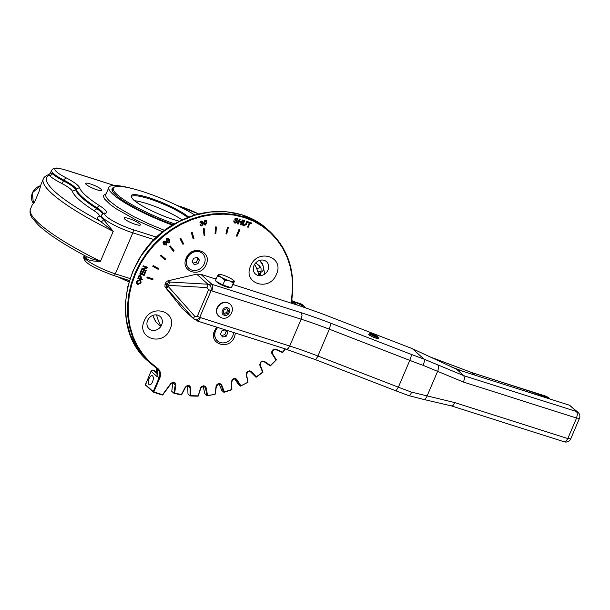 <?xml version="1.0" encoding="UTF-8"?>
<svg xmlns="http://www.w3.org/2000/svg" width="610" height="610" viewBox="0 0 610 610"><rect width="100%" height="100%" fill="white"/><g stroke="black" fill="none" stroke-linecap="round" stroke-linejoin="round"><path stroke-width="0.91" d="M253.958 265.602A8.281 7.198 -48.1 0 1 264.16 260.34A8.281 7.198 -48.1 0 1 267.973 270.062A8.281 7.198 -48.1 0 1 257.771 275.323A8.281 7.198 -48.1 0 1 253.958 265.602M250.618 266.029C257.412 247.965 284.832 256.688 276.437 274.241C269.643 292.304 242.223 283.581 250.618 266.029M285.099 348.935L282.682 352.115L275.537 349.095L273.661 349.309L272.449 350.224L271.633 352.039L271.808 353.426L275.926 359.961L276.353 359.793L270.405 365.474L264.069 361.158L262.231 361.044L260.546 362.111L259.738 364.871L262.567 372.191L262.963 372.138L262.567 372.191A104.097 90.509 -48.1 0 1 256.307 376.774L256.002 377.232L249.947 371.284M256.307 376.774L256.002 377.232L256.307 376.774L250.962 371.292L249.688 370.842L247.828 371.322L246.73 372.39L246.165 374.265L247.973 382.211L240.401 386.115L238.266 384.193L234.705 378.764M240.813 385.665L240.401 386.115L240.813 385.665L236.627 379.184L235.025 378.421L233.607 378.657L232.372 379.534L231.503 381.326L231.533 389.554A104.097 90.509 -48.1 0 1 224.396 391.879L223.885 392.291L221.75 390.377L219.02 383.804M207.186 395.562A104.615 90.966 131.9 0 0 215.033 394.388L206.95 395.593L204.815 393.671L203.191 386.145M190.312 395.921A104.615 90.966 131.9 0 0 198.082 396.134L197.945 395.814A104.097 90.509 -48.1 0 1 190.785 395.608L190.114 395.905L187.979 393.991L187.674 385.718M172.851 382.874L175.222 385.001L173.88 393.221L171.745 391.307L172.851 382.874A2.615 2.272 131.9 0 0 172.882 382.523M161.642 324.909A8.281 7.198 131.9 0 0 157.83 315.179A8.281 7.198 131.9 0 0 147.62 320.448A8.281 7.198 131.9 0 0 151.432 330.17A8.281 7.198 131.9 0 0 161.642 324.909M165.493 283.04L166.888 284.29L167.956 282.834L169.542 282.018L168.147 280.775L167.323 281.08L165.943 282.255L165.035 284.108L164.952 286.624L166.743 288.568L168.657 285.373L206.988 287.577L207.873 284.222L169.542 282.018L168.657 285.373L166.888 284.29L166.431 285.358L165.035 284.108M378.154 337.871L378.398 338.382C376.111 338.55 373.03 337.391 369.157 334.921L368.775 334.272L369.309 334.097M451.438 405.902L453.169 405.238L454.786 402.592L411.636 392.146C410.438 394.967 409.432 396.073 408.608 395.463M411.636 392.146A104.615 18.857 -156.9 0 1 398.361 387.197L409.798 360.38A104.615 18.857 23.1 0 0 423.073 365.329L463.531 382.081L576.564 418.056L567.811 438.567L454.786 402.592M233.112 284.565L300.936 306.243L321.432 313.51L412.383 348.676L456.6 369.225A69.746 12.574 23.1 0 0 462.921 371.315L569.61 405.269L576.656 411.597L463.791 375.676L464.515 378.269L463.531 382.081M168.147 280.775L196.679 274.149L207.918 284.237C210.481 284.855 211.548 287.005 211.121 290.665L301.165 319.213A104.615 18.857 -156.9 0 1 329.362 329.202L409.798 360.38L411.079 356.675L411.308 354.425L330.864 323.239A109.846 19.794 23.1 0 0 301.264 312.755L211.998 284.344L200.781 274.271L196.679 274.149M200.781 274.271L216.077 279.144M330.864 323.239L329.362 329.202L317.52 356.919L315.515 359.671L395.966 390.858L398.361 387.197L317.924 356.019A104.615 18.857 23.1 0 0 289.727 346.03L200.461 317.619L199.012 319.96L197.411 320.929L193.324 318.443A5.231 2.554 141.5 0 1 193.301 318.42L194.743 316.285L168.2 286.448L166.431 285.358L166.149 287.066L166.743 288.568L193.294 318.405L182.085 308.355L194.743 319.762M182.085 308.355L165.356 287.325M456.6 369.225L463.791 375.676L424.064 359.16L412.383 348.676M424.064 359.16L411.308 354.425M230.527 287.485C229.49 288.461 219.31 284.496 216.992 282.216L216.405 281.393M437.957 365.093L438.643 367.235L437.965 370.506L426.642 397.034L425.002 399.222L423.904 399.497L408.875 395.661L395.959 390.85M423.073 365.329C424.331 362.401 424.667 360.35 424.087 359.183M570.701 438.895L567.811 438.567L566.095 441.175L564.303 441.823A5.231 5.231 0 0 0 570.701 438.895L579.447 418.384A5.231 5.231 0 0 0 578.135 412.436L569.61 405.269M206.988 287.577L208.658 289.666L211.121 290.665L199.767 317.284C197.465 320.044 195.314 320.433 193.324 318.443L194.743 316.285M208.658 289.666L197.304 316.285L200.461 317.619M207.019 287.577L207.918 284.237A5.231 1.624 76.9 0 0 207.896 284.214L211.014 284.108L212.333 284.771L212.745 287.409L211.899 290.802M474.839 375.112L471.934 372.641M234.453 281.408L231.35 287.745L233.401 282.933L229.444 280.867A8.715 1.571 23.1 0 0 234.232 281.462L233.615 280.341L231.022 278.587A8.715 1.571 23.1 0 0 223.031 275.118A8.715 1.571 23.1 0 0 218.83 274.294A8.715 1.571 23.1 0 0 218.25 274.523L218.86 275.644L221.453 277.397A8.715 1.571 23.1 0 0 229.444 280.867L224.884 280.219L221.453 277.397L217.419 275.987L218.471 274.469M231.35 287.745L222.825 285.038L215.368 280.806L217.419 275.987M222.825 285.038L224.884 280.219M234.232 281.462L233.401 282.933M218.731 316.193L218.609 316.087C216.359 313.837 215.871 311.039 217.129 307.692C220.561 302.102 224.739 300.791 229.673 303.765L229.795 303.871M223.74 313.342L226.531 312.678L227.698 309.949L226.798 308.835M224.739 314.241L223.108 312.167L224.274 309.438L227.065 308.774L228.697 310.848L227.53 313.578L224.739 314.241M226.531 312.678L227.53 313.578M227.698 309.949L228.697 310.848M376.156 336.842L376.408 336.247L375.691 335.782L371.429 334.204L371.094 334.516L372.779 335.63L375.836 336.789L376.698 336.506L376.545 336.873M376.408 336.247L377.628 336.59L375.874 335.523L371.963 333.922L369.866 333.571L369.973 334.28L375.386 336.994L378.063 337.49L378.055 336.979L376.698 336.506M156.976 368.501A8.715 7.579 -48.1 0 1 157.555 368.966A8.715 7.579 -48.1 0 1 159.111 377.803L153.224 391.597L145.576 384.735L145.821 383.446L145.561 385.108A0.526 0.457 131.9 0 0 145.668 385.261L145.668 385.261A0.526 0.457 131.9 0 0 145.821 385.352M156.678 376.286L157.159 375.249A8.715 7.579 131.9 0 0 156.282 368.005L157.121 375.188L156.678 376.286L151.089 371.261A1.746 1.517 -48.1 0 1 153.468 370.255A94.153 81.87 131.9 0 0 157.624 372.313M152.561 381.837C151.547 384.018 150.472 385.009 149.343 384.826C148.001 383.926 147.894 381.875 149.031 378.673C150.045 376.5 151.12 375.501 152.248 375.684C153.59 376.583 153.697 378.635 152.561 381.837M204.777 224.35L205.387 224.472L206.157 222.284L205.738 220.782M206.134 264.534C200.888 278.473 179.744 271.74 186.218 258.198C191.456 244.267 212.608 250.992 206.134 264.534M235.452 333.129L234.507 336.911C229.261 350.849 208.109 344.116 214.59 330.574L216.71 327.166M170.106 329.087C163.305 347.143 135.893 338.42 144.288 320.868C151.082 302.804 178.501 311.535 170.106 329.087M146.88 277.87L147.216 277.085L153.118 278.961L152.782 279.754L146.88 277.87L147.086 276.971L153.118 278.961M152.805 266.372L153.262 265.64L158.608 268.583L158.15 269.323L152.805 266.372L153.141 265.525L158.608 268.583M160.483 255.826L161.055 255.163L165.676 259.09L165.112 259.746L160.483 255.826L160.926 255.049L165.676 259.09M169.687 246.547L170.343 245.983L174.109 250.763L173.453 251.328L169.557 246.432L170.343 245.983M173.453 251.328L169.557 246.432M180.125 238.823L180.857 238.373L183.648 243.87L182.916 244.32L179.996 238.708L180.857 238.373M182.916 244.32L179.996 238.708M191.487 232.89L192.264 232.562L193.995 238.601L193.218 238.929L191.357 232.776L192.264 232.562M193.218 238.929L191.357 232.776M203.42 228.925L204.228 228.735L204.853 235.14L204.045 235.33L203.298 228.811L204.228 228.735M204.045 235.33L203.298 228.811M215.574 227.042L216.382 226.996L215.871 233.569L215.063 233.615L215.444 226.928L216.382 226.996M215.063 233.615L215.444 226.928M227.576 227.316L228.361 227.408L226.737 233.95L225.952 233.851L227.446 227.194L228.361 227.408M225.952 233.851L227.446 227.194M239.051 229.718L239.791 229.955L237.099 236.261L236.36 236.032L238.929 229.604L239.791 229.955M236.36 236.032L238.929 229.604M167.918 241.895L169.222 241.987L168.337 239.265M164.715 244.412L166.195 244.579L166.195 242.993M138.691 277.893L140.117 278.343L140.643 277.123L140.315 275.743M137.197 283.299L138.028 283.711L140.437 282.643L140.201 280.943M249.978 223.108L251.442 223.573L251.678 223.008L248.171 221.895L247.935 222.452L249.391 222.917L247.614 227.095L248.194 227.278L249.978 223.108M247.935 222.452L248.041 221.781L251.678 223.008M247.614 227.095L249.238 222.871M137.875 284.473L141.07 282.918L140.834 280.6L139.751 279.929L136.487 281.462L136.419 283.292L137.875 284.473M136.815 283.879L136.365 281.34L139.621 279.815L140.597 280.379M140.567 282.758L138.157 283.825L137.258 283.36L136.991 281.614L139.469 280.569L140.597 281.446L140.437 282.643M140.773 278.625L141.291 277.413L140.696 275.209L138.988 275.926L137.875 278.419L142.298 279.822L142.572 279.197L140.773 278.625M137.875 278.419L138.859 275.812L140.575 275.095M140.437 275.865L140.773 277.237L140.247 278.457L138.668 277.954L139.476 276.17L140.75 276.033M140.796 278.556L142.572 279.197M142.427 274.126L143.548 271.503L143.022 271.336L141.909 273.959L140.552 273.532L141.749 270.733L141.223 270.565L139.766 273.989L144.189 275.4L145.698 271.862L145.172 271.702L143.937 274.607L142.427 274.126M140.582 273.463L141.779 273.844L142.9 271.221L143.548 271.503M139.766 273.989L141.093 270.451L141.749 270.733M142.458 274.058L143.807 274.492L145.043 271.58L145.698 271.862M147.384 267.92L147.658 267.279L143.228 265.868L142.976 266.463L146.446 267.569L141.909 268.957L141.634 269.597L146.064 271.008L146.316 270.405L142.847 269.3L147.384 267.92M142.976 266.463L143.098 265.754L147.658 267.279M141.634 269.597L141.779 268.842L146.202 267.493M142.961 269.262L146.316 270.405M166.896 242.757L164.814 242.605L164.227 243.908L163.724 242.2L165.615 241.278L163.785 241.346L163.114 242.612L163.876 244.488L166.621 245.052L166.637 242.498M164.098 243.794L164.685 242.49L166.766 242.643M166.324 244.702L164.837 244.526L165.02 243.077L166.416 243.215L166.195 244.579M164.288 244.953L162.984 242.498L163.655 241.232L165.562 241.232M163.747 244.374L164.227 244.892M168.444 242.871L169.633 242.467L169.481 239.532L167.399 238.441L166.751 238.807L166.904 241.743L168.444 242.871M169.351 242.109L167.986 241.956L166.698 239.89L167.033 239.173L168.398 239.326L169.222 241.987M167.384 242.277L166.774 241.629L166.621 238.693L168.863 238.868M202.802 221.987L201.262 221.079L199.927 222.665L201.323 221.56L202.192 222.116L201.17 223.702L202.619 224.244L201.719 225.487L200.675 224.762L200.088 224.983L200.484 225.715L201.765 225.975L203.244 224.083L202.23 223.115L202.802 221.987L202.398 221.255M201.17 223.702L201.056 223.054L202.062 222.002M200.423 225.654L199.966 224.869L200.553 224.648L201.59 225.372L202.489 224.129M201.59 225.372L200.553 224.648M202.352 223.024L202.916 223.351L202.23 223.115M202.101 223.001L203.122 223.969M199.927 222.665L201.14 220.957L202.672 221.872M204.411 224.838L205.562 225.075L206.897 222.254L206.683 221.14L206.218 220.401L205.082 220.172L203.74 223.001L204.411 224.838L203.618 222.886L204.96 220.058L206.149 220.347M205.387 224.472L204.358 222.856L204.502 221.155L205.128 220.66L206.287 222.398L205.509 224.587L204.838 224.411M205.128 220.66L205.806 220.835M236.794 218.807L238.068 220.195L237.801 218.693L237.008 218.25L234.888 219.059L235.079 220.286L236.733 222.17L235.292 222.627L233.874 220.988L234.194 222.726L235.079 223.191L237.32 222.299L237.061 220.904L235.46 219.669L235.468 219.196L237.313 219.081M237.488 220.058L236.665 218.693M234.949 220.172L234.758 218.944L236.878 218.136L237.702 218.609M234.652 222.246L236.604 222.055L236.52 221.354M235.163 222.513L234.713 222.307M234.133 222.665L233.744 220.873L234.453 221.117M237.061 220.904L235.33 219.554M240.454 224.815L241.041 224.998L243.062 220.271L242.475 220.08L241.644 222.025L239.349 221.293L240.18 219.348L239.593 219.165L237.572 223.9L238.159 224.083L239.112 221.857L241.407 222.581L240.454 224.815L241.247 222.536M239.379 221.232L241.514 221.91L242.345 219.966L243.062 220.271M237.572 223.9L239.463 219.051L240.18 219.348M243.405 225.052L243.939 225.372L243.466 223.496L244.633 220.767L244.046 220.584L242.544 224.556L243.741 225.952L246.364 224.427L247.53 221.689L246.943 221.506L245.777 224.236L243.939 225.372L243.466 225.113M242.894 225.471L242.749 223.199L243.916 220.469L244.633 220.767M243.809 225.25L245.647 224.122L246.814 221.392L247.53 221.689M297.406 305.061L293.54 302.476C295.637 302.324 298.458 303.383 302.011 305.648L302.362 306.243L301.172 306.327M215.033 394.388L216.085 386.328L217.107 384.681L218.532 383.835M224.396 391.879L223.885 392.291L224.396 391.879L221.697 385.001L221.049 385.062L223.885 392.291M207.545 395.227L206.95 395.593L207.545 395.227L206.02 387.358L205.227 386.29L203.504 385.787L201.681 386.504L200.72 387.685L198.082 396.134M190.785 395.608L190.114 395.905L190.785 395.608L190.724 387.868C189.611 384.811 187.788 384.59 185.265 387.213L181.467 394.495A104.097 90.509 -48.1 0 1 174.62 393.015L175.893 385.192C175.352 381.906 173.644 381.357 170.762 383.56L162.573 394.685L153.857 391.91L159.744 378.116A9.241 8.037 131.9 0 0 157.456 368.234L149.725 361.875L143.03 354.418L137.471 346L133.148 336.758L130.128 326.853L128.481 316.453L128.214 305.732L129.343 294.866L131.844 284.054L135.679 273.471L140.78 263.291L147.063 253.691L154.414 244.839L162.718 236.878L171.829 229.947L181.589 224.167L191.845 219.623L202.406 216.405L213.111 214.567L223.763 214.133L234.194 215.109L244.213 217.488L253.661 221.224L262.376 226.257L270.207 232.494L277.024 239.837L282.712 248.163L287.173 257.321L290.329 267.157L292.129 277.519L292.548 288.217L291.565 299.068A9.241 8.037 131.9 0 0 291.976 303.3M181.505 394.868L181.505 394.868A104.615 90.966 131.9 0 1 174.025 393.259M173.88 393.221L174.62 393.015M270.405 365.474L270.207 365.931L270.405 365.474M145.576 384.735A0.526 0.457 131.9 0 0 145.561 385.108L145.523 384.628L145.561 385.108M282.682 352.115L282.59 352.542L282.682 352.115M300.494 303.681A0.869 0.404 107.7 0 1 300.577 303.688A0.869 0.404 107.7 0 1 300.654 303.734L305.961 307.958M302.003 304.405A0.526 0.457 131.9 0 0 301.904 304.268L291.816 300.905L300.654 303.734M306.045 307.989L301.904 304.268A0.526 0.457 131.9 0 0 301.759 304.184M217.488 327.41A10.065 8.753 131.9 0 0 217.274 340.754A10.065 8.753 131.9 0 0 217.358 340.822M217.717 327.486A10.065 8.753 131.9 0 0 217.435 340.898A10.065 8.753 131.9 0 0 227.477 341.745A10.065 8.753 131.9 0 0 233.516 332.511M225.326 329.903L226.257 331.093L224.716 334.707L221.415 335.485M224.716 334.707L226.318 336.14L222.619 337.017L220.462 334.28L222.01 330.666L225.281 329.896M226.257 331.093L227.858 332.526L226.318 336.14M225.952 330.109L227.858 332.526M202.429 253.44A10.065 8.753 131.9 0 0 202.345 253.371A10.065 8.753 131.9 0 0 189.108 255.01A10.065 8.753 131.9 0 0 188.894 268.354A10.065 8.753 131.9 0 0 188.978 268.423M191.898 270.116A10.065 8.753 131.9 0 0 203.427 265.358A10.065 8.753 131.9 0 0 202.505 253.516A10.065 8.753 131.9 0 0 189.268 255.155A10.065 8.753 131.9 0 0 189.054 268.499A10.065 8.753 131.9 0 0 191.898 270.116M196.923 257.489L197.876 258.693L196.336 262.3L193.034 263.085M197.32 257.389L199.478 260.127L197.937 263.741L194.239 264.618L192.081 261.881L193.622 258.266L197.32 257.389M197.876 258.693L199.478 260.127M196.336 262.3L197.937 263.741M113.91 187.392A53.177 9.585 23.1 0 0 112.095 188.757A53.177 9.585 23.1 0 0 116.014 195.299A53.177 9.585 23.1 0 0 173.331 224.732M119.507 277.367A56.669 10.21 23.1 0 0 129.007 281.652M172.607 225.174A56.669 10.21 -156.9 0 1 113.063 194.361A56.669 10.21 -156.9 0 1 108.893 187.384A56.669 10.21 -156.9 0 1 131.829 188.459M128.992 218.571A8.807 1.586 -156.9 0 1 140.338 224.93A8.807 1.586 -156.9 0 1 135.473 224.381A8.807 1.586 -156.9 0 1 124.127 218.022A8.807 1.586 -156.9 0 1 128.992 218.571M259.014 275.598A56.669 49.273 131.9 0 0 254.606 264.351M257.855 271.671A24.408 4.4 23.1 0 0 259.555 271.648A24.408 4.4 23.1 0 0 261.057 270.878L258.937 275.293M90.478 183.984A8.807 1.586 -156.9 0 1 101.817 190.35A8.807 1.586 -156.9 0 1 96.952 189.801A8.807 1.586 -156.9 0 1 85.614 183.435A8.807 1.586 -156.9 0 1 90.478 183.984M52.407 173.667A2.615 2.356 -44.5 0 1 49.12 175.268A27.023 4.872 23.1 0 0 61.389 183.267A2.615 0.984 -62.6 0 0 63.486 180.895L63.821 180.102A24.408 4.4 -156.9 0 1 76.105 189.039L75.77 189.824L72.354 191.243C73.962 195.947 81.191 202.436 94.031 210.709L96.815 208.727A87.184 15.715 -156.9 0 1 75.77 189.824A24.408 4.4 23.1 0 0 63.486 180.895A24.408 4.4 -156.9 0 1 52.407 173.667L50.76 172.897L49.021 174.46C45.78 175.642 43.867 177.152 43.287 178.982L41.045 184.342L39.009 191.639L34.45 202.329L32.261 204.815L30.5 208.956A120.307 21.686 -156.9 0 0 100.444 261.316L92.331 258.983L86.673 256.65M134.619 200.728A32.254 5.81 -156.9 0 1 182.26 219.958M128.939 281.889A52.307 9.424 -156.9 0 1 117.959 276.871M174.666 223.939A52.307 9.424 -156.9 0 1 117.158 194.582A52.307 9.424 -156.9 0 1 113.3 188.147A52.307 9.424 -156.9 0 1 144.303 192.097A52.307 9.424 -156.9 0 1 194.979 215.094M66.528 170.32A2.615 1.205 107.7 0 1 66.78 170.343C60.138 168.49 56.539 167.75 55.975 168.124C54.259 167.895 52.78 168.665 51.545 170.449L50.325 173.309M49.021 174.46L49.12 175.268A117.692 21.213 -156.9 0 0 100.429 221.331A2.615 2.181 129.1 0 0 103.57 219.6A24.408 4.4 -156.9 0 1 101.062 215.986L101.397 215.2A24.408 4.4 23.1 0 0 132.82 232.829A2.615 1.205 -72.3 0 0 133.254 230.908A2.615 1.205 -72.3 0 0 132.866 229.604A21.792 3.927 -156.9 0 1 111.577 220.157A21.792 3.927 -156.9 0 1 105.545 213.302A27.023 4.872 23.1 0 0 99.941 205.951A84.569 15.242 -156.9 0 1 79.521 187.621C78.537 185.28 74.008 181.978 65.926 177.731A21.792 3.927 -156.9 0 1 54.915 169.29A21.792 3.927 -156.9 0 1 67.001 170.464L114.192 185.486M84.264 255.369L84.233 255.43A24.408 4.4 23.1 0 0 86.75 259.036A2.615 2.181 129.1 0 0 86.414 256.513M86.75 259.036C89.8 260.668 94.367 261.431 100.444 261.316L113.231 231.342L103.57 219.6M94.031 210.709A21.792 3.927 -156.9 0 1 98.561 216.634A27.023 4.872 23.1 0 0 100.429 221.331L113.231 231.342A120.307 21.686 23.1 0 1 43.287 178.982M259.357 275.628L260.5 274.164L260.798 272.373A117.692 21.213 -156.9 0 0 259.456 260.447M155.969 322.019L160.796 326.449M156.579 314.912A56.669 49.273 131.9 0 0 160.987 326.159M83.822 255.132A56.669 10.21 23.1 0 0 84.188 255.537M196.954 320.875L286.669 349.339L288.012 348.638L289.521 346.488L301.355 318.74L302.026 315.355L301.264 312.755M578.135 412.436L576.656 411.597L577.426 414.205L576.564 418.056L579.447 418.384M197.304 316.285L194.765 316.3M429.592 356.758L472.209 372.74L546.712 396.454L548.726 398.238L521.375 389.92M463.722 371.574L451.621 367.029M548.726 398.238L548.985 398.704M549.107 398.178L550.052 399.047M547.772 396.98L549.595 398.452M218.853 316.308L221.529 317.833C229.2 320.715 236.306 309.255 229.917 303.978L226.874 302.469L223.519 302.568L220.332 304.123L217.373 307.913A8.281 7.198 131.9 0 0 218.853 316.308L218.609 316.087M227.507 307.753C232.135 308.965 228.735 316.933 224.297 315.263C219.669 314.051 223.069 306.083 227.507 307.753M145.836 383.583L151.089 371.261M159.111 377.803L156.93 375.844L157.159 375.249M157.479 373.854L153.468 370.255A0.869 0.419 -61.8 0 0 153.43 370.224A0.869 0.419 -61.8 0 0 153.362 370.201M292.243 302.857L293.151 303.673M153.56 392.245L162.756 394.777M170.762 383.56L170.945 383.644A2.615 2.272 -48.1 0 1 175.222 385.001L175.893 385.192L175.222 385.001M187.743 385.711L190.046 387.769L190.114 395.905M185.265 387.213L185.493 387.228A2.615 2.272 -48.1 0 1 190.046 387.769L190.724 387.868L190.046 387.769M203.633 386.138L205.471 387.792L206.95 395.593M200.522 388.151L201.757 386.702L203.275 386.107M203.404 386.099L204.83 386.626L205.471 387.792L206.142 387.808L205.471 387.792M219.714 383.865L221.049 385.062L220.058 383.98L218.662 383.812M224.137 392.222A104.615 90.966 131.9 0 0 231.792 389.714M231.831 389.698L231.762 381.7M235.506 378.97L240.401 386.115M231.464 381.814L232.25 380.007L233.546 378.94M233.645 378.901L235.109 378.81L236.901 379.534L236.291 379.672M240.645 385.993A104.615 90.966 131.9 0 0 247.889 382.256M247.973 382.211L246.524 374.532M250.535 371.589L256.002 377.232M246.211 374.731L246.722 372.817L247.843 371.566M247.912 371.528L249.398 371.162L251.305 371.581L250.74 371.78M256.215 377.087A104.615 90.966 131.9 0 0 262.849 372.23M262.963 372.138L260.173 365.001M259.868 365.314L260.081 363.339L260.996 361.936M261.027 361.913L262.498 361.272L264.458 361.379M262.994 372.169L260.165 364.948L261.057 361.974L263.97 361.638L270.207 365.931M270.375 365.779A104.615 90.966 131.9 0 0 276.216 359.938M276.353 359.793L272.281 353.411M272.014 353.83L271.93 351.856L272.601 350.353M272.609 350.346L274.004 349.446L275.972 349.233M275.613 349.553L282.59 352.542M282.704 352.397A104.615 90.966 131.9 0 0 285.297 348.996M216.085 386.328L216.969 384.544L218.685 383.53L220.889 383.942L221.697 385.001L221.049 385.062M153.224 391.597L153.468 392.215L153.224 391.597L153.468 392.215L153.857 391.91L153.468 392.215L153.857 391.91L153.224 391.597L153.857 391.91M291.854 298.908L292.495 303.467A8.715 7.579 -48.1 0 1 291.854 298.908L292.838 287.989L292.426 277.222L290.612 266.806L287.432 256.909L282.948 247.698L277.23 239.326L270.367 231.937L262.491 225.662L253.729 220.599L244.221 216.847L234.141 214.453L223.649 213.462L212.936 213.904L202.169 215.757L191.54 218.99L181.231 223.557L171.41 229.375L162.245 236.344L153.888 244.351L146.492 253.257L140.178 262.918L135.046 273.15L131.188 283.802L128.672 294.683L127.536 305.61L127.803 316.392L129.465 326.853L132.5 336.819L136.846 346.114L142.435 354.585L150.761 363.552L156.961 368.493L157.456 368.234M267.394 229.253C245.266 208.833 208.963 205.692 178.982 221.575C124.455 247.119 106.933 327.661 148.581 361.6L143.487 356.507L137.311 348.508L130.319 334.867L126.278 319.716L125.355 303.65L127.581 287.264L132.866 271.198L141.017 256.048L151.715 242.399L164.555 230.771L179.05 221.605L194.651 215.246L210.755 211.944L226.76 211.822L242.04 214.888L256.032 221.018L264.374 226.699L269.574 231.213C288.072 248.75 295.514 271.336 291.893 298.976L291.565 299.068M216.367 278.45L212.913 278.129M214.072 278.503A20.054 17.438 -48.1 0 1 216.222 278.8L214.179 278.534M164.807 230.496L148.665 223.786L134.131 216.786L118.149 207.545L110.036 201.46A56.669 10.21 -156.9 0 1 105.858 194.483L108.893 187.384M129.999 278.518L115.328 273.844L132.82 232.829L154.269 239.654M84.233 255.43L83.898 256.215A24.408 4.4 -156.9 0 0 115.328 273.844A2.615 1.205 107.7 0 1 114.329 275.27A2.615 1.205 107.7 0 1 113.574 275.476L129.358 280.501M40.649 185.531L32.2 192.989L33.504 203.465A11.331 9.851 -48.1 0 1 32.399 192.935A11.331 9.851 -48.1 0 1 40.603 185.676M179.531 221.293L173.522 219.562C158.935 215.025 139.827 205.593 133.758 200.004C129.167 195.078 132.362 197.587 131.409 196.809A32.254 5.81 -156.9 0 1 149.221 198.814A32.254 5.81 -156.9 0 1 187.743 217.602M188.932 217.145L182.657 212.73L172.63 207.255L160.895 201.986L149.244 197.739C132.934 192.974 127.65 193.637 133.384 199.752C139.507 205.471 158.783 214.987 173.591 219.608L179.493 221.308M215.673 279.014A17.438 15.158 131.9 0 0 215.101 278.633M61.389 183.267A21.792 3.927 -156.9 0 1 72.354 191.243M51.545 170.449A24.408 4.4 23.1 0 0 63.821 180.102L65.926 177.731M181.292 206.843A2.615 1.205 107.7 0 1 181.544 206.866A2.615 1.205 107.7 0 1 181.757 206.988A21.792 3.927 -156.9 0 1 198.746 214.057M114.367 185.486L66.78 170.343A2.615 1.205 107.7 0 1 67.001 170.464M177.495 205.631L181.757 206.988M102.602 213.736A24.408 4.4 23.1 0 0 96.815 208.727L97.158 207.934A87.184 15.715 23.1 0 1 76.105 189.039L79.521 187.621M106.193 193.713L103.601 195.337L103.433 196.389L104.645 199.104L110.227 204.533L116.251 208.841L137.547 220.805L162.931 231.945M156.793 237.214L132.866 229.604M255.666 262.956A21.792 3.927 -156.9 0 1 256.497 268.171M98.561 216.634A2.615 2.516 -107.7 0 0 100.36 216.763L101.062 215.986M263.749 274.66A120.307 21.686 23.1 0 0 264.61 273.387L264.168 274.424M156.084 322.225A56.669 49.273 -48.1 0 1 152.82 315.4M103.098 213.439A24.408 4.4 -156.9 0 0 97.158 207.934A2.615 1.754 -57.4 0 1 99.941 205.951M103.746 213.172L103.738 213.18A2.615 2.516 72.3 0 1 105.545 213.302M286.22 349.286L315.515 359.671M451.476 405.917L564.303 441.823M423.904 399.497L451.514 405.924M429.272 356.606L472.079 372.664L548.26 397.255M218.83 274.294L218.433 274.325M234.042 280.775L234.438 281.279M369.645 333.67L368.89 334.631M207.049 395.615L215.071 394.426L216.405 386.237L218.609 383.865L220.515 384.292M223.992 392.314L231.869 389.744L231.8 381.631L233.615 378.97L235.94 379.26M190.19 395.936L198.128 396.157L200.827 388.143L203.344 386.138L204.83 386.626M248.003 382.249L246.531 374.464L247.912 371.597L250.634 371.681M173.941 393.252L181.544 394.899L185.531 387.281C186.248 385.749 187.522 385.383 189.359 386.183M145.47 384.979L151.021 371.154L153.43 370.224L157.624 372.306M145.462 384.971L153.316 392.131A0.526 0.526 0 0 0 153.506 392.238L162.222 395.013A0.526 0.526 0 0 0 162.801 394.822L170.991 383.698C172.424 382.317 173.614 382.081 174.574 382.988M263.97 361.638L270.215 365.939M276.376 359.816L272.266 353.381L272.655 350.392L275.575 349.545L282.621 352.565M148.581 361.6L157.555 368.966M282.674 352.549L285.366 349.019M270.299 365.939L276.368 359.877M256.108 377.239L262.986 372.207M240.515 386.122L247.995 382.264M378.231 337.33L378.063 338.542M215.437 278.678L215.879 279.075M113.3 188.147L112.225 190.686M177.152 205.463L198.822 214.041M30.5 208.956C29.486 212.028 30.119 215.132 32.391 218.25L38.422 225.113C48.358 234.331 64.492 244.869 86.818 256.734L86.254 256.368M264.61 273.387L262.719 264.099L259.761 260.356M152.759 315.431L155.985 322.111M103.738 213.18L101.397 215.2M255.727 262.887L259.646 266.051L261.011 268.042L261.057 270.878M113.574 275.476C99.407 270.077 81.984 263.413 83.898 256.215"/></g></svg>
